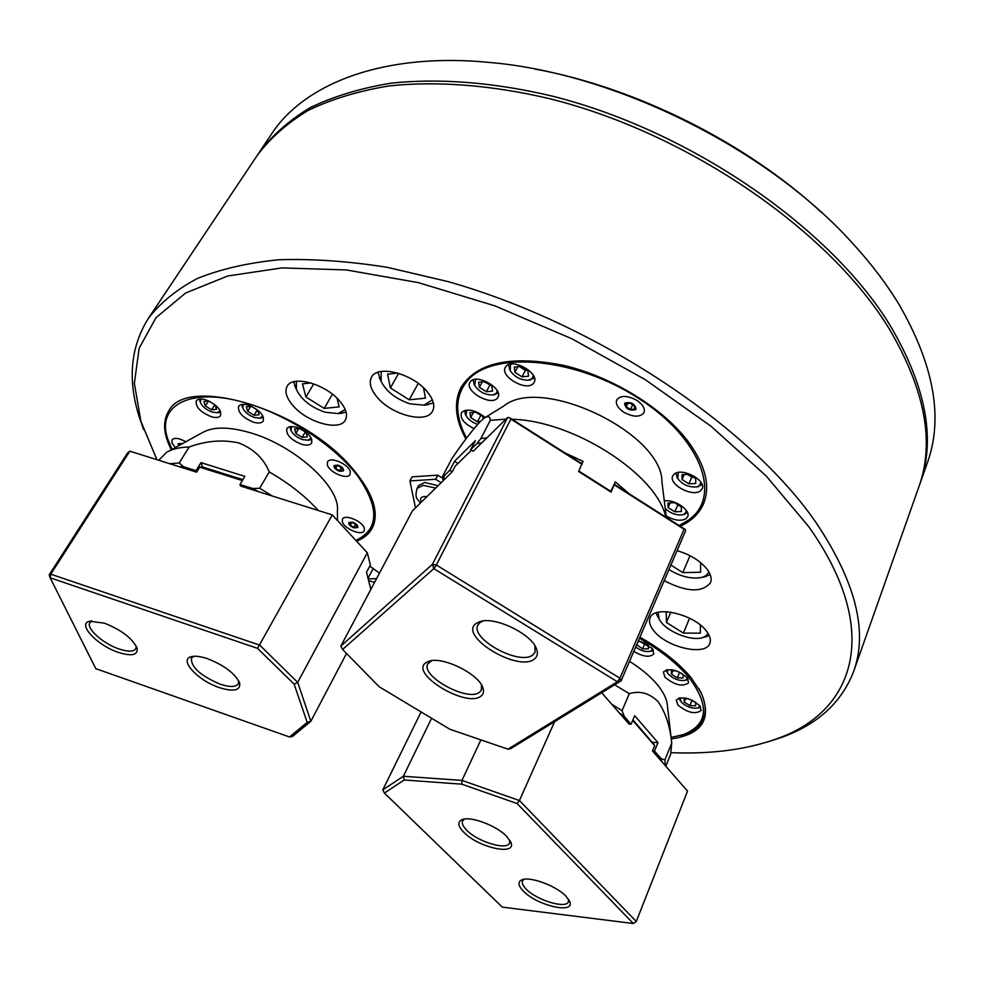 <?xml version="1.0" encoding="UTF-8"?>
<svg xmlns="http://www.w3.org/2000/svg" width="984" height="984" viewBox="0 0 984 984"><rect width="100%" height="100%" fill="white"/><g stroke="black" fill="none" stroke-linecap="round" stroke-linejoin="round"><path stroke-width="1.48" d="M427.351 391.878C413.034 373.576 377.327 364.387 371.497 377.241C368.766 382.739 370.624 389.356 377.044 397.106C391.62 415.125 426.699 424.116 432.603 411.091C435.162 405.838 433.415 399.43 427.351 391.878M339.628 400.992C325.495 383.908 292.617 374.818 287.131 386.269C284.438 391.534 286.455 398.053 293.183 405.826C307.537 422.665 339.849 431.57 345.396 419.983C347.942 414.928 346.024 408.606 339.628 400.992M706.352 630.99C693.954 614.016 654.003 604.926 650.092 617.903C648.64 621.605 649.883 625.898 653.806 630.781C666.439 647.472 705.762 656.513 709.833 643.364C711.174 639.834 710.018 635.701 706.352 630.99M664.188 580.658C686.611 592.171 702.047 592.86 710.485 582.749C712.022 578.777 710.829 574.189 706.906 568.973C700.005 560.634 690.055 554.521 677.066 550.671M356.589 541.188C363.797 538.334 368.988 534.029 372.161 528.273C379.849 512.689 372.936 492.357 351.436 467.302C301.99 408.791 185.853 374.596 168.596 411.263C162.508 421.484 163.418 434.313 171.339 449.737M680.251 526.28C691.432 521.089 699.169 513.623 703.474 503.882C710.522 486.625 705.762 466.293 689.157 442.886C664.237 408.827 612.589 376.786 563.426 365.335C510.93 355.089 476.797 362.444 461.029 387.401C453.612 402.308 455.235 419.504 465.899 438.987M671.211 752.686C710.829 754.248 745.675 749.746 775.724 739.168C855.108 712.121 882.845 630.916 808.627 526.526L766.265 476.072L711.001 426.207L645.11 379.566L571.778 338.717L494.829 305.852L418.36 282.629L346.257 269.936L281.891 267.906L227.784 275.975L185.558 293.048L156.001 317.697L139.113 348.324L134.365 383.342L140.872 421.263L156.923 459.688M143.59 429.553L138.953 416.06C127.526 379.209 130.663 346.651 148.387 318.373C160.343 302.74 176.665 289.456 197.353 278.497C220.502 269.112 247.66 262.863 278.841 259.764C312.1 258.657 348.25 261.166 387.29 267.328L448.2 281.645C595.566 323.293 748.91 425.605 815.453 521.729C855.551 581.347 868.269 631.273 853.608 671.519C841.578 702.65 817.396 724.667 781.038 737.594L767.446 741.961M639.908 637.152C661.924 649.612 679.009 663.154 691.186 677.791L701.026 692.539C712.207 718.849 702.269 734.31 671.248 738.935M379.455 573.131L369.775 566.132M853.608 671.519L918.884 486.809C934.849 442.542 925.083 390.082 889.573 329.419C830.558 231.781 689.895 133.996 550.856 99.003C492.111 84.993 436.724 80.774 388.766 85.965C358.299 91.032 331.423 99.187 308.152 110.429C287.131 123.197 270.145 138.203 257.193 155.46L148.387 318.373M681.039 735.368C692.613 732.182 700.116 726.487 703.56 718.271C706.549 710.669 705.466 701.69 700.325 691.334L698.812 688.529C705.233 700.018 706.819 709.944 703.56 718.271C700.546 725.552 694.274 730.866 684.729 734.224L681.039 735.368M629.514 661.346C641.014 668.566 650.178 676.192 656.98 684.224C663.376 691.912 666.832 698.972 667.361 705.417L671.74 743.191M665.811 766.229L670.707 754.113L671.715 743.092C670.116 726.192 665.516 712.318 657.915 701.469C649.231 693.056 639.686 690.461 629.28 693.683L622.06 710.657L624.225 716.315L631.088 724.199L629.071 724.113L601.691 692.724M624.225 716.315L619.416 713.056M611.74 704.249L622.06 710.657M614.606 684.778L629.28 693.683M671.715 743.092L664.913 759.919L665.196 765.515M652.54 742.33L657.964 742.6L654.508 751.063L661.137 758.664L664.913 759.919M657.964 742.6L634.668 715.688L631.088 724.199M661.765 761.591L661.137 758.664M654.508 751.063L652.49 750.952L687.533 791.124L636.279 921.491L633.339 923.521L517.141 803.571L461.803 784.174L404.252 779.992L384.375 793.055L502.283 907.113L633.339 923.521L636.279 921.491L519.441 800.533L517.141 803.571M680.129 697.754L681.186 701.973C686.414 706.844 692.01 708.849 697.964 707.976L699.968 706.069M700.608 707.041L698.812 707.742M688.579 698.837L684.151 698.701L684.175 702.072L689.919 705.626L695.651 705.811L695.651 702.441L691.961 700.165M680.067 700.165L679.009 697.976M692.084 700.239L689.919 705.626M685.528 698.738L684.175 702.072M635.652 647.054C640.904 650.768 645.836 652.183 650.424 651.31L652.736 649.096M653.438 650.252L651.199 651.125M641.506 641.556L638.026 641.519M636.636 644.766L642.589 648.837L648.37 648.899L648.235 645.27L643.524 642.343M644.975 643.241L642.589 648.837M638.21 641.531L636.66 645.147M565.911 896.129L569.711 901.479C575.628 914.493 537.178 905.723 523.414 891.16C518.113 885.686 517.584 881.922 521.791 879.868C529.638 876.018 556.157 885.748 565.911 896.129M524.042 879.278L522.492 880.926C521.68 883.066 522.934 885.821 526.255 889.167C536.883 900.372 566.353 909.179 568.481 901.676L568.604 899.376M506.6 836.314L510.905 842.427C516.908 856.166 478.372 847.654 463.821 832.304C457.843 826.093 457.277 821.861 462.111 819.623C470.438 815.847 496.465 825.576 506.6 836.314M464.473 819.045L462.566 820.927C461.594 823.337 462.984 826.449 466.748 830.25C477.892 841.947 507.191 850.705 509.638 842.931L509.786 840.225M554.595 721.678L519.441 800.533L461.963 780.41L461.803 784.174M632.946 719.784L654.077 744.556L654.655 745.663L652.49 750.952M654.655 745.663L632.687 720.386M421.091 711.949L382.788 789.894L403.366 776.265L461.963 780.41L480.893 739.894M431.595 718.271L403.366 776.265L404.252 779.992M384.375 793.055L382.788 789.894M258.054 154.18L258.903 152.889C271.867 135.62 288.865 120.589 309.886 107.797C333.158 96.53 360.021 88.339 390.488 83.246C438.409 78.019 493.759 82.189 552.454 96.161C691.358 131.056 831.824 228.768 890.729 326.417C926.165 387.093 935.895 439.59 919.917 483.907L919.388 485.358M919.917 483.907L927.371 462.812C943.484 418.089 934.074 365.347 899.13 304.61C886.867 284.327 871.639 264.204 853.436 244.229C769.193 149.888 616.636 73.505 490.635 62.546C384.842 51.894 304.622 83.013 271.326 134.291L258.903 152.889M535.001 69.052C635.824 87.428 746.548 142.877 821.652 212.605M438.101 485.678L424.781 482.48L418.643 485.518L417.118 488.372C414.129 499.417 418.016 498.691 420.291 503.132M441.139 482.689L435.666 479.269L437.818 475.161L412.075 476.859L409.91 480.918L415.482 507.855M435.666 479.269L409.91 480.918M442.763 478.261L437.818 475.161M368.164 578.85L376.528 578.69M373.293 568.346L368.016 578.26M658.161 612.294L659.132 618.973C664.372 630.596 690.756 641.863 702.736 637.546L705.417 636.353L708.16 633.573M667.681 611.777L666.205 611.79L666.451 622.491L683.4 633.093L700.325 633.167L700.362 625.074M709.218 635.541L704.556 637.091M658.185 617.337L656.033 612.909M670.817 612.146L666.451 622.491M689.575 618.235L683.4 633.093M381.226 371.485L381.152 381.398C386.318 391.571 395.925 399.049 409.984 403.821L424.006 405.137L432.37 399.836M380.66 380.402L377.979 372.284M397.647 373.034L387.561 374.191L390.402 387.93L409.196 399.799L425.432 398.151L423.526 387.807M433.403 402.997L425.1 405.027M418.262 383.379L409.196 399.799M398.606 373.33L390.402 387.93M476.01 623.512L479.884 621.605C494.62 616.156 531.335 633.721 536.428 648.677C538.223 653.29 537.461 656.783 534.152 659.182C517.719 672.343 458.077 635.922 476.01 623.512M483.082 620.941L479.921 622.564L477.966 624.914C469.675 638.641 519.478 665.922 532.725 654.975L535.062 652.269L534.915 645.762M425.703 662.822L428.852 661.248C442.308 656.033 478.618 673.782 482.824 687.644C484.202 691.432 483.525 694.298 480.819 696.254C466.268 708 409.664 673.819 425.703 662.822M431.767 660.645L427.831 663.819C420.217 676.045 467.683 702.121 479.503 692.269L481.434 690.042L481.508 684.962M471.434 450.217L455.174 466.207L452.246 471.803L412.419 510.856L340.858 646.082L432.406 564.336L507.67 417.474L509.577 417.708L581.95 463.747L578.641 471.496L611.076 492.098L614.262 484.3L685.122 529.38L685.663 530.683L621.175 680.744L510.831 748.59L507.978 749.181L617.386 681.764L433.821 568.629L342.604 649.477L379.147 686.734L449.909 729.279L507.978 749.181M481.914 442.726L476.871 443.612L470.672 449.725L473.169 451.299L507.67 417.474M582.036 464.362L510.881 419.11L436.342 564.976L619.945 678.234L684.077 529.269L614.385 484.94M340.858 646.082L342.604 649.477M685.122 529.38L684.077 529.269M621.175 680.744L619.945 678.234L617.386 681.764L621.175 680.744M432.406 564.336L433.821 568.629L436.342 564.976L432.406 564.336M510.881 419.11L509.577 417.708M118.412 652.404C97.17 645.516 76.752 623.733 89.63 621.224L104.464 623.179C121.856 630.215 132.742 638.628 137.133 648.407C137.846 655.172 131.61 656.513 118.412 652.404M92.127 620.879L89.925 622.564C85.706 628.149 103.013 643.696 119.076 648.985C127.908 651.9 133.467 651.839 135.78 648.813L136.247 646.131M219.346 687.607C197.858 680.608 178.399 659.538 191.253 656.697C195.164 655.701 200.625 656.377 207.636 658.739C224.61 665.504 235.287 673.646 239.665 683.154C240.551 690.547 233.774 692.035 219.346 687.607M193.774 656.291L191.4 658.198C190.884 667.054 200.441 675.701 220.047 684.138C229.727 687.312 235.816 687.201 238.3 683.819L238.694 680.83M370.857 589.391L366.491 572.282L370.378 565L367.315 552.787L297.697 682.367L310.833 721.309L292.457 736.475L289.542 736.991L307.18 722.379L294.154 684.163L257.55 648.358L50.123 577.78L95.792 668.653L289.542 736.991M374.523 582.454L368.594 580.535M169.728 463.722L179.211 462.972L183.516 466.724L196.062 470.672L201.007 462.628L202.556 467.006L242.876 479.638M242.347 480.536L199.69 467.154L196.603 472.185L129.839 451.164L50.787 574.189L259.751 645.147L297.697 682.367L294.154 684.163M201.007 462.628L244.844 476.354L239.985 484.497L240.49 485.998L332.26 514.903L257.55 648.358M346.516 653.474L310.833 721.309L307.18 722.379M49.2 574.841L50.123 577.78L50.787 574.189L49.2 574.841L127.563 452.96L129.839 451.164M199.69 467.154L202.606 467.006M332.26 514.903L367.315 552.787M668.948 569.576C680.989 576.833 692.059 579.416 702.145 577.313L705.922 575.64L708.997 572.085M670.879 565.074L682.81 572.614L700.583 572.257L700.62 562.614M710.239 574.705L703.56 577.005M689.993 555.702L682.81 572.614M296.418 381.275L296.356 389.369C301.264 399.615 310.858 407.241 325.151 412.247L338.164 413.563L345.187 409.529M295.729 387.93L293.736 381.78M310.846 382.936L302.457 383.895L305.95 397.019L324.166 408.409L339.16 406.884L337.057 398.286M346.061 412.087L339.726 413.403M332.407 394.215L324.166 408.409M313.712 383.871L305.95 397.019M485.801 417.13L503.759 406.048C541.126 374.904 662.736 433.194 661.949 482.037L666.34 517.424M505.948 419.159L490.29 420.353C490.204 416.392 488.162 415.654 484.153 418.151L480.18 421.644C472.012 430.512 462.578 442.849 451.865 458.63L442.579 476.317L443.981 476.01L449.811 470.278L452.246 471.803M512.074 419.295C573.106 420.451 656.635 474.214 665.824 517.104M564.767 452.812L583.069 461.385L581.938 463.735M583.069 461.385L581.581 463.513M443.981 476.01L444.079 479.811M443.132 480.745L442.579 476.317M610.56 491.766L615.344 481.926L629.329 493.882M578.85 471.028L610.941 491.447M490.29 420.353L480.844 438.581L486.859 437.88M476.871 443.612L480.844 438.581M470.672 449.725L475.395 440.635L454.485 461.324L449.811 470.278M457.929 463.489L454.485 461.324M168.535 451.287L202.519 432.554C213.184 426.515 229.21 426.613 250.6 432.849C294.536 445.518 339.898 486.662 337.414 510.081L337.475 520.524M158.707 460.254L166.48 452.419C172.114 449.012 179.666 447.216 189.137 447.019C206.123 440.758 222.704 439.405 238.878 442.972C253.663 448.925 263.786 458.593 269.247 471.951L259.665 488.261L272.383 496.047M258.398 491.643L252.765 488.519L259.665 488.261M239.985 484.497L252.765 488.519M269.247 471.951C289.173 483.464 305.507 496.305 318.25 510.487M179.211 462.972L189.137 447.019M196.603 472.185L196.062 470.672M183.516 466.724L179.051 466.65M692.736 476.76L687.509 474.349M678.296 472.443L677.73 478.507C682.589 484.78 688.972 487.56 696.881 486.859L699.316 485.776L700.94 482.308M702.109 484.608L697.041 486.834M687.422 474.349L691.814 477.166L693.24 477.08M682.047 479.466L688.898 483.857L695.725 483.476L695.725 478.679L688.849 474.263L682.01 474.669L682.047 479.466L684.212 474.534M677.632 478.372L675.824 473.144M691.814 477.166L688.898 483.857M200.896 399L200.355 402.37C202.298 406.663 206.333 409.922 212.446 412.148L217.366 412.702L220.158 410.709M200.072 401.656L199.457 399.098M208.657 400.955L203.86 401.497L205.361 405.937L211.671 409.836L216.517 409.319L215.053 404.879L208.879 401.066M220.723 412.013L218.141 412.628M214.844 404.744L211.671 409.836M208.46 400.98L205.361 405.937M291.51 426.589L290.969 430.279C292.925 434.399 296.873 437.523 302.801 439.651L308.226 440.205L311.165 437.905M290.686 429.627L289.948 426.761M307.303 436.896L306.098 432.468L299.726 428.495L294.573 428.975L295.815 433.403L302.162 437.351L307.303 436.896M311.793 439.331L308.927 440.131M305.298 431.964L302.162 437.351M298.632 428.606L295.815 433.403M350.267 471.754C348.963 464.263 330.083 456.109 327.549 461.914L327.315 464.706C328.779 472.209 347.5 480.241 350.033 474.436L350.267 471.754M338.115 465.653L335.003 465.875L335.667 468.446L339.431 470.782L342.543 470.561L341.891 467.99L338.115 465.653M341.227 467.584L339.431 470.782M337.204 465.715L335.667 468.446M364.363 528.519C363.17 521.569 344.757 513.673 342.481 519.134L342.297 521.557C343.637 528.543 361.891 536.305 364.166 530.856L364.363 528.519M352.702 522.676L349.701 522.812L350.304 525.173L353.92 527.387L356.921 527.252L356.319 524.903L352.702 522.676M355.544 524.411L353.92 527.387M351.657 522.725L350.304 525.173M479.811 414.596L475.776 412.173M466.76 410.082L465.949 415.396C468.089 419.405 472 422.382 477.658 424.325M475.506 412.198L481.213 415.469M483.132 418.926L482.775 416.466L475.973 412.148L469.921 412.714L470.672 417.56L477.437 421.853L480.229 421.607M465.789 415.1L464.534 410.525M473.39 412.394L470.672 417.56M480.745 415.519L477.437 421.853M677.767 504.669L678.603 505.198M665.221 508.408C670.559 513.463 676.402 515.567 682.761 514.73L684.913 513.771L686.451 510.696M687.533 512.75L683.068 514.669M668.111 507.572L674.778 511.828L681.408 511.532L681.359 506.957L674.643 502.676L668.013 502.996L668.111 507.572L670.166 502.886M677.656 505.247L674.778 511.828M243.331 404.338L242.753 407.942C244.721 412.198 248.743 415.42 254.782 417.597L259.924 418.151L262.863 415.949M242.47 407.278L241.793 404.473M259.099 414.756L257.747 410.279L251.338 406.294L246.32 406.822L247.71 411.312L254.081 415.26L259.099 414.756M263.466 417.364L260.649 418.077M257.279 409.984L254.081 415.26M250.723 406.367L247.71 411.312M526.206 369.849L519.859 366.466M511.311 364.068L510.573 364.695L510.204 370.587C514.644 377.143 520.819 380.341 528.74 380.156L532.209 378.569L533.402 375.482M534.484 378.065L528.777 380.156M519.429 366.515L525.382 370.328L526.735 370.181M514.939 372.333L522.012 376.872L528.494 376.183L527.904 370.931L520.782 366.356L514.3 367.081L514.939 372.333L517.867 366.688M510.179 370.55L508.58 364.683M525.382 370.328L522.012 376.872M623.684 412.148C633.253 417.302 640.018 417.462 643.966 412.653C645.283 408.692 642.982 404.633 637.042 400.463C627.448 395.31 620.683 395.125 616.747 399.898C615.406 403.907 617.718 407.991 623.684 412.148M634.606 409.11L634.471 405.974L630.178 403.206L626.033 403.575L626.181 406.712L630.461 409.479L634.606 409.11M632.65 404.793L630.461 409.479M627.731 403.428L626.181 406.712M185.804 441.767C179.1 438.04 174.512 437.413 172.052 439.86L171.979 442.972L175.287 447.56M181.905 443.907L178.977 444.055L179.42 445.272M671.076 737.459L683.425 734.593C708.062 724.691 709.968 705.737 689.144 677.742C677.324 663.536 660.756 650.375 639.428 638.259M633.782 651.408C643.327 656.918 650.006 657.706 653.819 653.782L652.195 648.407L638.395 640.67M699.661 705.676C689.993 697.804 682.183 695.922 676.254 700.042L677.779 704.938C687.435 712.773 695.221 714.618 701.149 710.485L699.661 705.676M687.115 677.693C677.324 669.649 669.415 667.755 663.376 672.035L664.95 677.189C674.729 685.196 682.625 687.066 688.652 682.773L687.115 677.693M679.095 525.542L688.345 520.179C722.305 497.055 701.986 439.135 639.083 398.68C576.575 357.832 494.029 350.353 468.199 379.886C455.998 393.858 454.448 411.263 463.562 432.087L466.527 438.126M703.708 503.316L699.944 509.897L693.732 516.797L679.44 525.764M625.123 402.985L624.606 403.661C625.775 408.889 629.403 410.906 635.516 409.701L636.045 409.012C634.852 403.772 631.211 401.755 625.123 402.985M674.298 474.042L672.761 475.961C668.185 484.337 692.724 497.486 700.473 490.819L702.133 488.777C706.709 480.377 681.814 467.191 674.298 474.042M485.112 417.511C475.936 410.23 468.249 408.385 462.074 411.988L461.373 412.96C460.032 418.631 464.251 423.821 474.03 428.544M506.145 366.233L505.309 367.389C499.737 376.331 526.182 391.669 533.23 383.6L534.177 382.296C539.749 373.354 512.922 357.955 506.145 366.233M666.156 515.923C674.249 520.487 680.866 521.409 686.02 518.703L687.607 516.784C691.149 510.339 674.347 498.913 664.298 500.954M470.61 381.423L469.897 382.432C464.473 390.968 490.524 406.158 497.154 398.336L497.978 397.216C503.414 388.668 477.006 373.416 470.61 381.423M465.863 436.859L462.898 430.844C455.592 414.326 455.063 399.664 461.312 386.872M355.864 540.413C379.074 529.38 379.713 507.941 357.77 476.096C335.237 446.392 289.628 416.097 247.82 403.563C191.757 386.122 155.816 404.719 167.76 438.975L172.028 449.356M168.682 441.693L167.28 437.683C164.033 427.154 164.574 418.188 168.904 410.795M339.566 471.324L343.502 470.832C343.822 468.655 341.989 466.748 337.979 465.1L334.056 465.58C333.724 467.769 335.569 469.675 339.566 471.324M354.043 527.891L357.868 527.486C358.139 525.505 356.368 523.734 352.579 522.172L348.767 522.566C348.496 524.558 350.255 526.329 354.043 527.891M182.446 443.612L178.178 443.599L178.596 445.74M211.216 416.699C215.927 418.028 219.038 417.671 220.551 415.605C221.462 409.651 216.468 404.375 205.545 399.787C200.871 398.483 197.784 398.84 196.271 400.869C195.349 406.847 200.33 412.124 211.216 416.699M301.547 444.264C306.676 445.691 310.046 445.272 311.657 442.984C312.58 437.068 307.66 431.878 296.861 427.413C291.768 426.011 288.423 426.429 286.824 428.692C285.889 434.621 290.797 439.811 301.547 444.264M253.54 422.21C258.46 423.587 261.707 423.182 263.281 420.992C264.241 414.977 259.247 409.688 248.3 405.137C243.417 403.772 240.182 404.178 238.62 406.331C237.661 412.37 242.642 417.659 253.54 422.21M372.419 527.793C369.049 533.574 363.6 537.854 356.073 540.622M667.386 669.649L667.435 672.699L668.419 674.175C673.646 679.12 679.28 681.149 685.319 680.301L687.496 678.185M688.185 679.268L686.131 680.079M676.205 670.817L671.371 670.731L671.445 674.249L677.299 677.878L683.105 678.013L683.081 674.495L678.751 671.814M667.275 672.343L666.156 669.907M679.587 672.33L677.299 677.878M672.896 670.756L671.445 674.249M489.724 384.658L484.362 381.62M475.604 379.357L474.62 385.261C478.974 391.841 485.087 395.064 492.972 394.928L496.194 393.416L497.277 390.771M483.993 381.657L490.586 385.211M479.392 387.315L486.317 391.73L492.553 391.103L491.852 386.023L484.878 381.571L478.642 382.222L479.392 387.315L482.283 381.841M498.261 393.096L493.168 394.904M474.522 385.088L473.132 379.873M489.7 385.298L486.317 391.73M435.629 488.101L423.268 485.346L417.118 488.372M426.896 496.662L424.375 496.489C420.697 496.945 419.701 498.79 421.398 502.049M775.724 739.168L781.038 737.594M700.325 691.334L701.026 692.539M140.872 421.263L138.953 416.06M697.964 707.976L699.55 707.545M680.227 700.546L679.403 699.095M650.424 651.31L652.035 650.916M569.195 900.348L569.711 901.479M510.327 841.148L510.905 842.427M463.439 819.229L462.111 819.623M522.959 879.499L521.791 879.868M702.736 637.546L706.77 636.55M659.132 618.973L657.029 615.369M381.152 381.398L379.295 377.635M424.006 405.137L428.163 404.707M482.652 621.002L479.884 621.605M535.136 646.131L536.428 648.677M431.09 660.731L428.852 661.248M481.853 685.553L482.824 687.644M91.045 620.966L89.63 621.224M192.766 656.389L191.253 656.697M239.137 681.727L239.665 683.154M136.69 647.078L137.133 648.407M702.145 577.313L706.241 576.415M296.356 389.369L294.659 385.531M338.164 413.563L342.334 413.145M696.881 486.859L698.554 486.576M677.73 478.507L676.808 477.092M200.355 402.37L199.74 400.808M217.366 412.702L219.051 412.542M290.969 430.279L290.292 428.741M308.226 440.205L309.898 440.02M465.949 415.396L465.161 413.907M682.761 514.73L684.421 514.423M242.753 407.942L242.101 406.392M259.924 418.151L261.609 417.991M528.74 380.156L530.413 380.008M510.204 370.587L509.355 369.135M683.425 734.593L684.729 734.224M463.562 432.087L462.898 430.844M167.76 438.975L167.28 437.683M685.319 680.301L686.918 679.87M667.435 672.699L666.611 671.248M492.972 394.928L494.657 394.756M474.62 385.261L473.808 383.785"/></g></svg>
